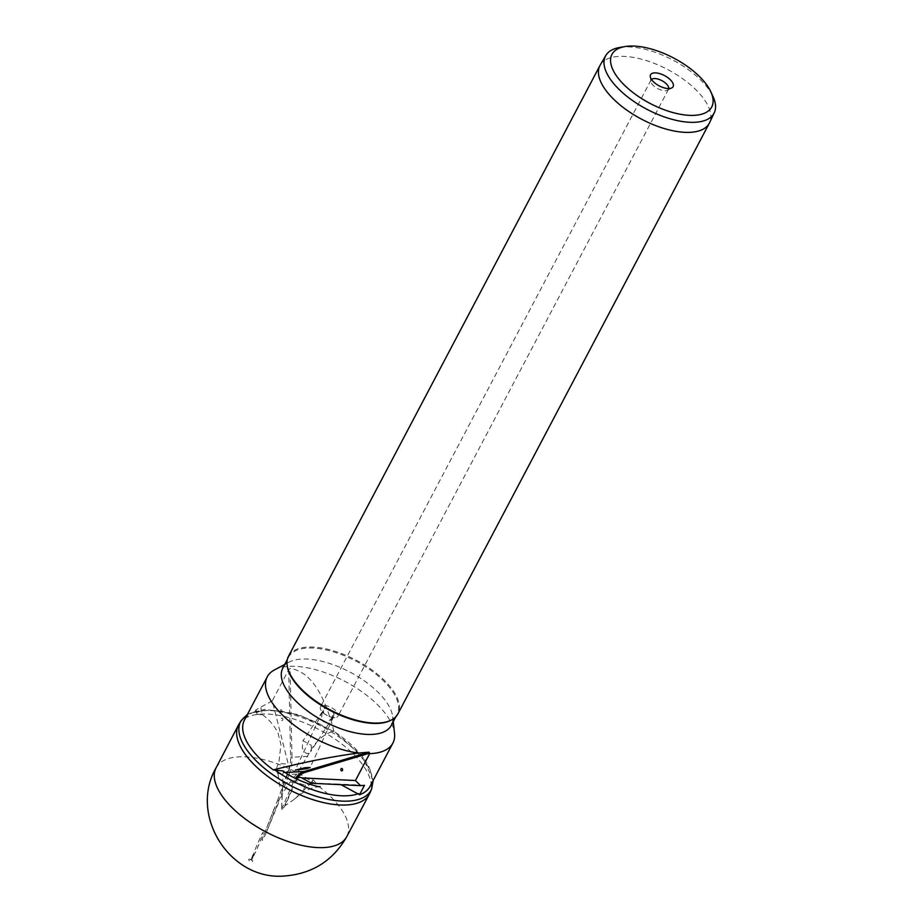<?xml version="1.0" encoding="UTF-8"?>
<svg xmlns="http://www.w3.org/2000/svg" width="922" height="922" viewBox="0 0 922 922"><rect width="100%" height="100%" fill="white"/><g stroke="black" fill="none" stroke-linecap="round" stroke-linejoin="round"><path stroke-width="0.69" stroke-dasharray="4.61 3.46" d="M239.017 724.081A74.002 33.572 -152.2 0 1 261.041 714.101A74.002 33.572 -152.2 0 1 338.605 741.634A74.002 33.572 -152.2 0 1 369.86 793.07M252.789 857.241L254.218 851.548L260.719 836.554C268.152 821.375 257.319 849.992 252.928 857.137L252.789 857.241M370.091 786.328A71.017 32.224 27.8 0 0 333.971 731.526L332.681 731.48C324.267 734.131 317.168 740.032 311.394 749.194L309.227 753.216C306.208 754.242 303.903 752.34 302.289 747.523L303.015 740.723L311.152 745.207L311.394 749.194M274.433 669.937A71.017 32.224 -152.2 0 1 288.909 666.364A71.017 32.224 -152.2 0 1 355.708 687.605A71.017 32.224 -152.2 0 1 394.535 733.255M333.971 731.526C323.991 692.168 309.354 671.147 290.061 668.473L288.69 669.729L272.278 700.847L288.24 764.073A6.512 4.633 86.7 0 1 288.505 770.873L287.895 772.452A10.776 7.676 86.7 0 1 287.768 772.763L277.649 800.146A7.445 3.377 -152.2 0 1 279.424 800.607L266.504 832.082C265.548 834.191 261.813 842.996 262.067 839.573L277.649 800.146M260.788 707.75L262.551 714.757L257.169 714.308L255.014 711.692L256.016 709.779L272.278 700.847M282.789 668.139A61.325 27.821 -152.2 0 1 289.001 662.169A61.325 27.821 -152.2 0 1 301.494 659.08A61.325 27.821 -152.2 0 1 359.188 677.428A61.325 27.821 -152.2 0 1 392.714 716.843A61.325 27.821 -152.2 0 1 391.297 725.337M287.191 665.603A61.325 27.821 -152.2 0 1 288.609 657.109A61.325 27.821 -152.2 0 1 307.303 648.062A61.325 27.821 -152.2 0 1 372.361 671.435A61.325 27.821 -152.2 0 1 397.105 714.319A61.325 27.821 -152.2 0 1 390.893 720.289M288.528 656.21A61.82 28.052 -152.2 0 1 307.372 647.083A61.82 28.052 -152.2 0 1 372.949 670.651A61.82 28.052 -152.2 0 1 397.901 713.87M600.234 65.024A61.82 28.052 -152.2 0 1 618.8 56.403A61.82 28.052 -152.2 0 1 683.894 79.615A61.82 28.052 -152.2 0 1 709.583 122.684M619.688 47.471A61.325 27.821 -152.2 0 1 624.229 46.964A61.325 27.821 -152.2 0 1 713.075 96.706M255.014 711.692A71.017 32.224 27.8 0 0 244.445 720.082M281.268 718.561A1.233 0.876 86.7 0 1 282.708 720.07A1.233 0.876 86.7 0 1 281.268 718.561M280.3 710.24A1.233 0.876 86.7 0 1 281.729 711.749A1.233 0.876 86.7 0 1 280.3 710.24M285.417 778.767L287.895 772.452M288.505 770.873L284.518 772.763L277.683 773.673C276.162 769.732 276.508 766.355 278.732 763.566L288.24 764.073M278.064 774.077L279.977 787.423L281.175 789.578M262.551 714.757C269.224 719.609 274.387 725.729 278.052 733.14L280.968 744.722L278.732 763.566M341.082 784.714L338.386 784.023L364.49 785.325M283.181 770.965L283.296 772.659C282.593 773.662 282.443 776.474 282.858 781.107L281.602 809.124L282.547 809.009L285.175 805.598L292.966 787.837M295.294 782.455A10.776 7.676 -93.3 0 0 295.155 782.755L296.285 780.162C298.186 782.985 301.287 784.599 305.562 785.002L310.08 784.184L294.395 799.19L285.175 805.598M296.884 779.102A6.212 4.426 -93.3 0 0 296.285 780.162M313.157 780.012L311.037 782.628L315.693 782.859L313.595 780.035L300.56 777.419M305.562 785.002L302.773 791.399M338.386 784.023L311.532 783.251M256.016 709.779L257.169 714.308M668.75 88.558A9.888 4.483 -152.2 0 1 668.531 89.227A9.888 4.483 -152.2 0 1 667.528 90.195A9.888 4.483 -152.2 0 1 665.511 90.69A9.888 4.483 -152.2 0 1 656.21 87.728A9.888 4.483 -152.2 0 1 650.805 81.367A9.888 4.483 -152.2 0 1 651.024 80.007A9.888 4.483 -152.2 0 1 651.462 79.442M334.974 717.616A9.888 4.483 -152.2 0 1 332.116 717.362A9.888 4.483 -152.2 0 1 322.815 712.452A9.888 4.483 -152.2 0 1 320.487 706.932A9.888 4.483 -152.2 0 1 323.507 705.468A9.888 4.483 -152.2 0 1 333.995 709.237A9.888 4.483 -152.2 0 1 337.982 716.163A9.888 4.483 -152.2 0 1 334.974 717.616M323.691 712.026L322.47 711.438L323.691 712.026L323.057 709.721A6.177 5.048 32.9 0 0 322.516 711.484L321.455 717.881C322.181 722.122 324.556 723.217 328.589 721.188L333.361 716.521A6.177 5.048 32.9 0 0 333.568 716.233A6.177 5.048 32.9 0 0 334.133 714.873L332.865 711.623C330.168 708.868 327.356 707.854 324.44 708.58L303.015 740.723M322.619 711.484L324.337 713.882L330.802 717.086L333.683 716.636L332.185 715.979L333.683 716.636L310.115 767.507M322.815 712.452L324.337 713.882M334.133 714.873L332.185 715.979M309.227 753.216L296.746 774.077C289.324 782.202 283.55 791.053 279.424 800.607M252.928 857.137A69.058 52.07 -40.4 0 1 252.317 857.057M249.424 859.131A2.201 1.003 -152.2 0 1 252.248 860.399A2.201 1.003 -152.2 0 1 251.983 861.84A2.201 1.003 -152.2 0 1 249.159 860.572A2.201 1.003 -152.2 0 1 249.424 859.131M216.082 767.83A73.841 33.503 -152.2 0 1 238.625 756.881A73.841 33.503 -152.2 0 1 316.995 785.06A73.841 33.503 -152.2 0 1 346.73 836.703M241.218 720.531A73.702 33.434 -152.2 0 1 263.162 710.585A73.702 33.434 -152.2 0 1 340.414 738.003A73.702 33.434 -152.2 0 1 371.543 789.244M256.016 712.637A69.415 31.486 -152.2 0 1 267.08 710.516A69.415 31.486 -152.2 0 1 332.681 731.48M288.69 669.729L290.603 757.296A33.63 23.949 86.7 0 1 287.756 774.065L279.573 794.937M296.677 778.998A23.742 16.907 -93.3 0 0 295.466 781.015A23.742 16.907 -93.3 0 0 294.694 782.64L283.918 807.303M283.031 782.732L293.392 782.133A24.733 17.61 86.7 0 1 294.199 780.45A24.733 17.61 86.7 0 1 295.443 778.375M283.296 772.659L285.451 772.532M307.821 756.363L291.997 757.262L290.061 668.473M296.746 774.077L289.07 774.526A34.621 24.652 -93.3 0 0 291.997 757.262L290.603 757.296M266.504 832.082L289.07 774.526L287.756 774.065M281.602 809.124L293.392 782.133L294.694 782.64M274.364 808.214L262.067 839.573M282.547 809.009A7.445 3.377 -152.2 0 1 281.636 808.79M272.52 812.801A5.832 2.639 -152.2 0 1 274.307 813.388M252.905 857.183L251.625 860.249L250.392 859.592L251.452 858.728M251.441 858.728L254.218 851.548M373.156 780.519L362.208 755.994L334.663 731.895L298.728 714.619L265.006 709.341L247.511 714.285M392.714 716.843L393.245 721.638M397.105 714.319L395.803 716.774M650.805 81.367L650.264 76.538M651.024 80.007L320.487 706.932M330.802 717.086L332.116 717.362M333.568 716.233L310.587 751.776M668.531 89.227L337.982 716.163M667.528 90.195L671.815 87.901M288.609 657.109L287.307 659.564M289.001 662.169L284.748 664.439M322.47 711.438L295.271 770.135M320.084 786.57L315.992 787.146C309.285 788.448 302.082 792.459 294.395 799.19"/><path stroke-width="1.38" d="M369.86 793.07A74.002 33.572 -152.2 0 1 369.376 794.084A74.002 33.572 -152.2 0 1 346.822 804.964A74.002 33.572 -152.2 0 1 268.383 776.785A74.002 33.572 -152.2 0 1 238.452 725.061A74.002 33.572 -152.2 0 1 239.017 724.081L241.218 720.531A73.702 33.434 -152.2 0 0 269.512 772.313A73.702 33.434 -152.2 0 0 348.597 801.091A73.702 33.434 -152.2 0 0 371.543 789.244L369.86 793.07M355.454 780.542L360.594 785.682L364.49 785.325L359.522 794.729A71.017 32.224 27.8 0 0 370.091 786.328L392.887 743.086A71.017 32.224 -152.2 0 1 371.232 753.574A71.017 32.224 -152.2 0 1 369.641 753.643L355.454 780.542L301.713 777.88A6.212 4.426 -93.3 0 0 300.56 777.419A6.212 4.426 -93.3 0 0 300.307 777.373A6.212 4.426 -93.3 0 0 296.884 779.102M359.522 794.729L341.082 784.714M393.245 721.638L394.535 733.255A71.017 32.224 -152.2 0 1 392.887 743.086M395.803 716.774L391.297 725.337A61.325 27.821 -152.2 0 1 372.592 734.385A61.325 27.821 -152.2 0 1 307.545 711.012A61.325 27.821 -152.2 0 1 282.789 668.139L287.307 659.564M710.839 91.831L713.075 96.706A61.325 27.821 -152.2 0 1 714.285 112.715L709.583 122.684A61.82 28.052 -152.2 0 1 709.329 123.191L397.901 713.87A61.82 28.052 -152.2 0 1 391.643 719.886L390.893 720.289A61.325 27.821 -152.2 0 1 378.4 723.367A61.325 27.821 -152.2 0 1 320.718 705.019A61.325 27.821 -152.2 0 1 287.191 665.603L287.099 664.774A61.82 28.052 -152.2 0 1 288.528 656.21L599.957 65.531A61.82 28.052 -152.2 0 1 600.234 65.024L605.8 55.516A61.325 27.821 -152.2 0 1 619.688 47.471L624.978 46.561A56.38 25.574 -152.2 0 1 629.15 46.1A56.38 25.574 -152.2 0 1 710.839 91.831A56.38 25.574 -152.2 0 1 694.52 115.331A56.38 25.574 -152.2 0 1 624.182 84.905A56.38 25.574 -152.2 0 1 624.978 46.561M391.643 719.886A61.82 28.052 -152.2 0 1 379.046 722.998A61.82 28.052 -152.2 0 1 320.891 704.5A61.82 28.052 -152.2 0 1 287.099 664.774M709.329 123.191A61.82 28.052 -152.2 0 1 690.474 132.319A61.82 28.052 -152.2 0 1 624.897 108.75A61.82 28.052 -152.2 0 1 599.957 65.531M714.285 112.715A61.325 27.821 -152.2 0 1 695.326 122.269A61.325 27.821 -152.2 0 1 629.795 98.539A61.325 27.821 -152.2 0 1 605.8 55.516M267.242 676.852L244.445 720.082A71.017 32.224 27.8 0 0 273.292 769.882C305.482 761.814 333.914 756.213 358.589 753.043A71.017 32.224 -152.2 0 1 289.75 721.672A71.017 32.224 -152.2 0 1 267.242 676.852A71.017 32.224 -152.2 0 1 274.433 669.937L284.748 664.439M342.442 770.458A1.233 0.876 -93.3 0 0 341.013 768.936A1.233 0.876 -93.3 0 0 342.442 770.458M358.589 753.043L369.031 752.168L369.641 753.643M309.585 784.276L311.037 782.628M360.594 785.682L311.532 783.251L301.713 777.88M669.222 88.547A12.747 5.786 -152.2 0 1 657.236 84.732A12.747 5.786 -152.2 0 1 650.264 76.538A12.747 5.786 -152.2 0 1 654.447 72.884A12.747 5.786 -152.2 0 1 669.36 78.866A12.747 5.786 -152.2 0 1 671.815 87.901A12.747 5.786 -152.2 0 1 669.222 88.547M651.462 79.442A9.888 4.483 -152.2 0 1 654.044 78.543A9.888 4.483 -152.2 0 1 663.932 81.885A9.888 4.483 -152.2 0 1 668.75 88.558M306.542 768.741L310.115 767.507L305.297 767.657L295.271 770.135L306.542 768.741M273.292 769.882L283.181 770.965C294.579 780.531 320.983 788.149 320.084 786.57M346.73 836.703A73.841 33.503 -152.2 0 1 324.233 847.56A73.841 33.503 -152.2 0 1 245.944 819.439A73.841 33.503 -152.2 0 1 216.082 767.83C188.249 815.693 230.846 881.697 285.578 875.9C312.765 873.491 333.153 860.422 346.73 836.703L369.376 794.084M358.6 793.635A69.415 31.486 -152.2 0 1 347.536 795.744A69.415 31.486 -152.2 0 1 274.595 769.778M369.676 753.159L305.09 772.382A23.742 16.907 -93.3 0 0 296.677 778.998M305.09 772.382A0.991 0.68 73.4 0 0 304.225 771.449L369.031 752.168M295.443 778.375A24.733 17.61 86.7 0 1 304.225 771.449L285.451 772.532M371.543 789.244L373.156 780.519M247.511 714.285L241.218 720.531M216.082 767.83L238.452 725.061"/></g></svg>
